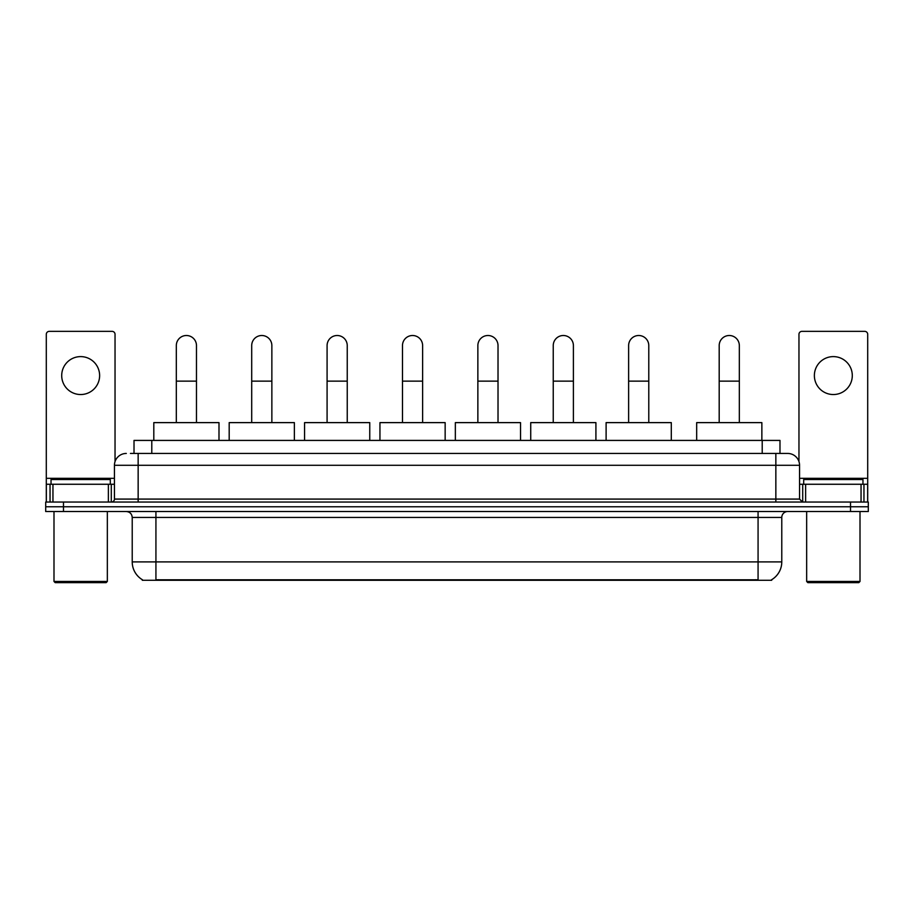 <?xml version="1.0" encoding="UTF-8"?>
<svg xmlns="http://www.w3.org/2000/svg" width="914" height="914" viewBox="0 0 914 914"><rect width="100%" height="100%" fill="white"/><g stroke="black" fill="none" stroke-linecap="round" stroke-linejoin="round"><path stroke-width="1.37" d="M134.015 453.447L134.015 440.411L779.985 440.411L779.985 453.447M771.702 579.693L771.702 580.276L142.298 580.276L142.298 579.693M142.481 579.796A20.748 20.748 0 0 1 132.222 561.904L155.928 561.904L155.928 579.796L758.072 579.796L758.072 561.904L781.778 561.904L781.778 517.45A5.93 5.93 0 0 1 787.697 511.52M132.222 561.904L132.222 517.45C131.879 513.851 129.902 511.874 126.303 511.52M771.519 579.796A20.748 20.748 0 0 0 781.778 561.904M63.477 502.037L868.3 502.037L868.3 506.779L45.7 506.779L45.7 511.52L63.477 511.52L63.477 506.779L45.7 506.779L45.7 502.037L63.477 502.037L63.477 506.779L868.3 506.779L868.3 511.52L63.477 511.52M130.725 453.447L787.697 453.447A11.848 11.848 0 0 1 799.556 465.295L799.556 499.078L802.515 502.037M130.451 453.447L138.151 453.447L138.151 465.295L114.444 465.295L114.444 499.078A2.959 2.959 0 0 1 111.485 502.037M126.303 453.447A11.848 11.848 0 0 0 114.444 465.295M799.556 465.295L775.849 465.295L775.849 453.447L787.697 453.447M80.672 356.609A18.966 18.966 0 0 0 61.706 375.574A18.966 18.966 0 0 0 80.672 394.54A18.966 18.966 0 0 0 99.626 375.574A18.966 18.966 0 0 0 80.672 356.609M108.378 502.037L108.378 484.26L52.955 484.26L52.955 502.037M115.038 461.593L115.038 334.318A2.959 2.959 0 0 0 112.079 331.359L49.253 331.359A2.959 2.959 0 0 0 46.294 334.318L46.294 484.26L52.955 484.26M108.378 484.26L114.444 484.26M46.294 502.037L46.294 484.26M106.15 582.641L55.183 582.641L53.995 581.453L107.338 581.453L106.15 582.641M53.995 511.52L53.995 581.453M107.338 511.52L107.338 581.453M110.297 484.26L110.297 479.519L51.035 479.519L51.035 484.26M176.322 422.622L176.322 345.583A10.077 10.077 0 0 1 186.399 335.507A10.077 10.077 0 0 1 196.476 345.583A10.077 10.077 0 0 0 186.399 335.507M196.476 422.622L196.476 345.583M218.994 440.411L218.994 422.622L153.803 422.622L153.803 440.411M251.704 422.622L251.704 345.583A10.077 10.077 0 0 1 261.781 335.507A10.077 10.077 0 0 1 271.858 345.583A10.077 10.077 0 0 0 261.781 335.507M271.858 422.622L271.858 345.583M294.377 440.411L294.377 422.622L229.186 422.622L229.186 440.411M327.086 422.622L327.086 345.583A10.077 10.077 0 0 1 337.163 335.507A10.077 10.077 0 0 1 347.24 345.583A10.077 10.077 0 0 0 337.163 335.507M347.24 422.622L347.24 345.583M369.759 440.411L369.759 422.622L304.568 422.622L304.568 440.411M402.48 422.622L402.48 345.583A10.077 10.077 0 0 1 412.557 335.507A10.077 10.077 0 0 1 422.622 345.583A10.077 10.077 0 0 0 412.557 335.507M422.622 422.622L422.622 345.583M445.152 440.411L445.152 422.622L379.95 422.622L379.95 440.411M477.862 422.622L477.862 345.583A10.077 10.077 0 0 1 487.939 335.507A10.077 10.077 0 0 1 498.016 345.583A10.077 10.077 0 0 0 487.939 335.507M498.016 422.622L498.016 345.583M520.534 440.411L520.534 422.622L455.343 422.622L455.343 440.411M553.244 422.622L553.244 345.583A10.077 10.077 0 0 1 563.321 335.507A10.077 10.077 0 0 1 573.398 345.583A10.077 10.077 0 0 0 563.321 335.507M573.398 422.622L573.398 345.583M595.917 440.411L595.917 422.622L530.726 422.622L530.726 440.411M628.626 422.622L628.626 345.583A10.077 10.077 0 0 1 638.703 335.507A10.077 10.077 0 0 1 648.78 345.583A10.077 10.077 0 0 0 638.703 335.507M648.78 422.622L648.78 345.583M671.299 440.411L671.299 422.622L606.108 422.622L606.108 440.411M719.192 422.622L719.192 345.583A10.077 10.077 0 0 1 729.269 335.507A10.077 10.077 0 0 1 739.335 345.583A10.077 10.077 0 0 0 729.269 335.507M739.335 422.622L739.335 345.583M761.865 440.411L761.865 422.622L696.674 422.622L696.674 440.411M833.328 356.609A18.966 18.966 0 0 0 814.374 375.574A18.966 18.966 0 0 0 833.328 394.54A18.966 18.966 0 0 0 852.294 375.574A18.966 18.966 0 0 0 833.328 356.609M861.045 502.037L861.045 484.26L805.622 484.26L805.622 502.037M861.045 484.26L867.706 484.26L867.706 334.318A2.959 2.959 0 0 0 864.747 331.359L801.921 331.359A2.959 2.959 0 0 0 798.962 334.318L798.962 461.593M799.556 484.26L805.622 484.26M867.706 484.26L867.706 502.037M858.817 582.641L807.85 582.641L806.662 581.453L860.005 581.453L858.817 582.641M806.662 511.52L806.662 581.453M860.005 511.52L860.005 581.453M862.965 484.26L862.965 479.519L803.703 479.519L803.703 484.26M755.695 580.276L755.695 579.693M158.305 580.276L158.305 579.693M151.793 453.447L151.793 440.411M762.207 453.447L762.207 440.411M758.072 511.52L758.072 517.45L132.222 517.45M781.778 517.45L758.072 517.45L758.072 561.904L155.928 561.904L155.928 511.52M850.523 511.52L850.523 502.037M138.151 502.037L138.151 499.078L799.556 499.078M114.444 499.078L138.151 499.078L138.151 465.295L775.849 465.295L775.849 502.037M114.444 478.33L46.294 478.33M111.291 484.26L111.291 502.037M46.34 484.26L46.34 502.037M50.041 502.037L50.041 484.26M176.322 381.138L196.476 381.138M251.704 381.138L271.858 381.138M327.086 381.138L347.24 381.138M402.48 381.138L422.622 381.138M477.862 381.138L498.016 381.138M553.244 381.138L573.398 381.138M628.626 381.138L648.78 381.138M719.192 381.138L739.335 381.138M867.706 478.33L799.556 478.33M867.66 502.037L867.66 484.26M863.959 484.26L863.959 502.037M802.709 502.037L802.709 484.26"/></g></svg>
